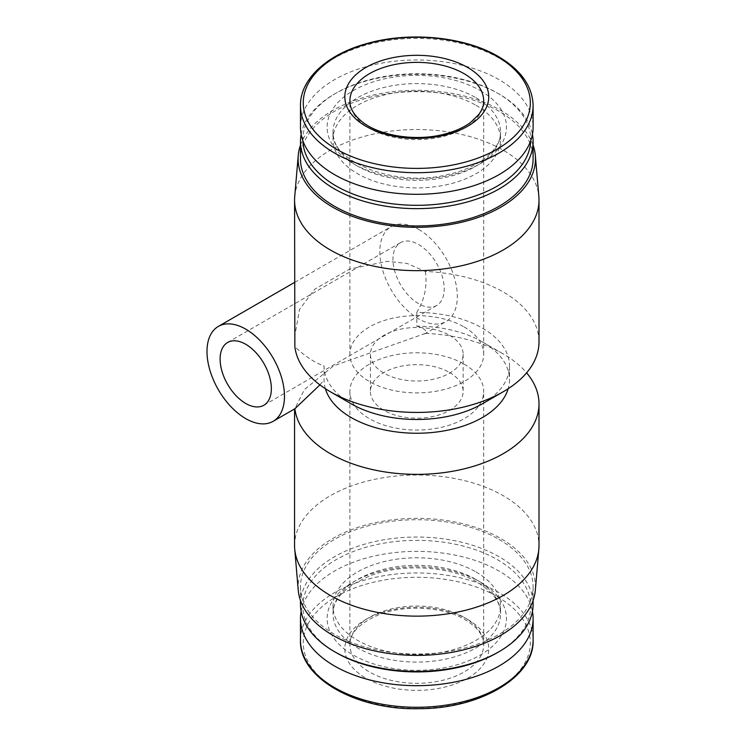 <?xml version="1.0" encoding="UTF-8"?>
<svg xmlns="http://www.w3.org/2000/svg" width="746" height="746" viewBox="0 0 746 746"><rect width="100%" height="100%" fill="white"/><g stroke="black" fill="none" stroke-linecap="round" stroke-linejoin="round"><path stroke-width="0.56" stroke-dasharray="3.73 2.8" d="M294.577 337.295L299.51 309.441L314.719 289.234L349.632 269.073L387.314 261.342L407.167 263.45L425.351 271.479A122.223 70.562 180 0 1 503.214 291.975A122.223 70.562 180 0 1 539.004 341.873M294.717 196.608A122.223 70.562 180 0 1 372.823 134.261A122.223 70.562 180 0 1 503.214 150.198A122.223 70.562 180 0 1 538.854 196.608M351.226 403.81A92.718 53.526 180 0 1 324.072 365.96C315.11 362.901 305.375 356.523 294.866 346.815M425.351 271.479C427.439 285.97 424.595 299.622 416.8 312.425A92.718 53.526 180 0 1 509.509 365.96A92.718 53.526 180 0 1 482.354 403.81M325.387 388.713A92.718 53.526 180 0 1 324.072 379.723L324.072 365.96M416.8 312.425L416.8 326.189A92.718 53.526 180 0 1 482.354 341.873A92.718 53.526 180 0 1 509.509 379.723A92.718 53.526 180 0 1 508.185 388.713M319.913 384.889L324.072 379.723M416.8 326.189C424.577 328.566 427.421 330.972 425.351 333.415A122.223 70.562 180 0 1 503.214 353.912L503.214 353.912A122.223 70.562 180 0 1 526.611 372.841M294.567 545.578A122.223 70.562 180 0 1 370.016 480.387A122.223 70.562 180 0 1 503.214 495.689A122.223 70.562 180 0 1 539.004 545.578M425.351 333.415L333.537 365.876L304.461 389.505L294.801 408.808M300.47 127.146A116.32 67.159 180 0 1 372.273 65.098A116.32 67.159 180 0 1 499.037 79.654A116.32 67.159 180 0 1 533.11 127.146M476.023 105.335A83.766 48.359 180 0 1 500.557 139.53A83.766 48.359 180 0 1 416.79 187.899A83.766 48.359 180 0 1 333.024 139.53A83.766 48.359 180 0 1 384.731 94.854A83.766 48.359 180 0 1 476.023 105.335M302.876 140.724A113.933 65.779 180 0 1 336.222 93.017A113.933 65.779 180 0 1 497.349 93.017A113.933 65.779 180 0 1 497.358 93.017A113.933 65.779 180 0 1 530.704 140.724M301.132 134.308A116.32 67.159 180 0 1 334.534 93.996A116.32 67.159 180 0 1 499.037 93.996L499.037 93.996A116.32 67.159 180 0 1 532.439 134.308M497.349 93.017L499.037 93.996L497.358 93.017M300.47 158.805A116.32 67.159 180 0 1 372.273 96.756A116.32 67.159 180 0 1 499.037 111.313A116.32 67.159 180 0 1 533.11 158.805M300.47 145.2A118.679 68.52 180 0 1 382.539 93.194A118.679 68.52 180 0 1 500.706 110.352A118.679 68.52 180 0 1 533.11 145.2M298.251 590.263A118.679 68.52 180 0 1 368.673 524.242A118.679 68.52 180 0 1 500.706 538.425A118.679 68.52 180 0 1 535.33 590.263M499.037 539.386A116.32 67.159 180 0 1 533.11 586.878A116.32 67.159 180 0 1 416.79 654.028A116.32 67.159 180 0 1 300.47 586.878A116.32 67.159 180 0 1 372.273 524.83A116.32 67.159 180 0 1 499.037 539.386M300.47 604.195A116.32 67.159 180 0 1 372.273 542.155A116.32 67.159 180 0 1 499.037 556.712A116.32 67.159 180 0 1 533.11 604.195M336.222 652.657A113.933 65.779 180 0 1 336.222 559.631A113.933 65.779 180 0 1 497.349 559.631A113.933 65.779 180 0 1 497.358 652.657M476.023 571.949A83.766 48.359 180 0 1 500.557 606.144A83.766 48.359 180 0 1 416.79 654.503A83.766 48.359 180 0 1 333.024 606.144A83.766 48.359 180 0 1 384.731 561.468A83.766 48.359 180 0 1 476.023 571.949M301.132 611.366A116.32 67.159 180 0 1 378.082 555.201A116.32 67.159 180 0 1 499.037 571.044A116.32 67.159 180 0 1 532.439 611.366M467.677 619.432A71.97 41.552 180 0 1 435.412 688.95A71.97 41.552 180 0 1 347.272 638.063A71.97 41.552 180 0 1 467.677 619.432M418.581 229.348A54.784 31.63 60 0 1 454.37 277.624A54.784 31.63 60 0 1 445.968 321.526A54.784 31.63 60 0 1 391.184 289.896A54.784 31.63 60 0 1 391.184 226.635A54.784 31.63 60 0 1 418.581 229.348M418.581 244.483A36.246 20.925 60 0 1 442.257 276.43A36.246 20.925 60 0 1 436.699 305.468A36.246 20.925 60 0 1 400.453 284.543A36.246 20.925 60 0 1 400.453 242.692A36.246 20.925 60 0 1 418.581 244.483M464.096 326.944A66.907 38.633 180 0 1 483.697 354.257A66.907 38.633 180 0 1 416.79 392.89A66.907 38.633 180 0 1 349.883 354.257A66.907 38.633 180 0 1 391.184 318.57A66.907 38.633 180 0 1 464.096 326.944M449.568 335.327A46.355 26.763 180 0 1 463.145 354.257A46.355 26.763 180 0 1 416.79 381.019A46.355 26.763 180 0 1 370.426 354.257A46.355 26.763 180 0 1 399.045 329.527A46.355 26.763 180 0 1 449.568 335.327M449.568 372.496A46.355 26.763 180 0 1 463.145 391.417A46.355 26.763 180 0 1 416.79 418.189A46.355 26.763 180 0 1 370.426 391.417A46.355 26.763 180 0 1 399.045 366.696A46.355 26.763 180 0 1 449.568 372.496M464.096 364.104A66.907 38.633 180 0 1 483.697 391.417A66.907 38.633 180 0 1 416.79 430.05A66.907 38.633 180 0 1 349.883 391.417A66.907 38.633 180 0 1 391.184 355.73A66.907 38.633 180 0 1 464.096 364.104M300.47 105.559A116.32 67.159 180 0 1 372.273 43.51A116.32 67.159 180 0 1 499.037 58.076A116.32 67.159 180 0 1 533.11 105.559M480.191 90.536A89.669 51.772 180 0 1 440 177.147A89.669 51.772 180 0 1 330.18 113.746A89.669 51.772 180 0 1 480.191 90.536M476.023 97.763A83.766 48.359 180 0 1 500.557 131.958A83.766 48.359 180 0 1 416.79 180.327A83.766 48.359 180 0 1 333.024 131.958A83.766 48.359 180 0 1 384.731 87.282A83.766 48.359 180 0 1 476.023 97.763M476.023 579.521A83.766 48.359 180 0 1 500.557 613.716A83.766 48.359 180 0 1 416.79 662.075A83.766 48.359 180 0 1 333.024 613.716A83.766 48.359 180 0 1 384.731 569.03A83.766 48.359 180 0 1 476.023 579.521M480.191 581.927A89.669 51.772 180 0 1 440 668.537A89.669 51.772 180 0 1 330.18 605.137A89.669 51.772 180 0 1 480.191 581.927M300.47 640.115A116.32 67.159 180 0 1 372.273 578.075A116.32 67.159 180 0 1 499.037 592.632A116.32 67.159 180 0 1 533.11 640.115M497.069 596.483A113.532 65.545 180 0 1 446.173 706.145A113.532 65.545 180 0 1 307.128 625.866A113.532 65.545 180 0 1 497.069 596.483M483.697 354.257L483.697 100.99A66.907 38.633 180 0 1 416.79 139.623A66.907 38.633 180 0 1 349.883 100.99L349.883 354.257M464.096 617.371A66.907 38.633 180 0 1 483.697 644.684A66.907 38.633 180 0 1 416.79 683.317A66.907 38.633 180 0 1 349.883 644.684A66.907 38.633 180 0 1 391.184 608.997A66.907 38.633 180 0 1 464.096 617.371M509.509 365.96L509.509 379.723M482.354 341.873L503.214 353.912M294.567 408.379L294.567 408.939M500.557 139.53L500.557 131.958C501.498 147.82 481.329 167.067 448.952 174.238C395.65 188.663 329.228 160.614 333.024 131.958L333.024 139.53M336.222 93.017L334.534 93.996M300.47 586.878L300.47 600.483M533.11 586.878L533.11 600.483M333.024 606.144L333.024 613.716C333.052 598.553 345.846 585.75 371.415 575.315C403.754 563.118 450.966 566.354 477.244 582.216C492.975 591.979 500.752 602.479 500.557 613.716L500.557 606.144M424.297 334.04L445.968 321.526M294.567 282.408L391.184 226.635M263.851 405.255L436.699 305.468M227.614 342.479L400.453 242.692M370.426 354.257L370.426 391.417M463.145 354.257L463.145 391.417M349.883 391.417L349.883 644.684C349.725 633.177 359.441 623.19 379.015 614.704C404.882 604.353 443.805 606.75 465.15 619.684C477.748 627.563 483.93 635.9 483.697 644.684L483.697 391.417"/><path stroke-width="1.12" d="M533.11 145.2A118.679 68.52 180 0 1 535.33 155.41L538.854 196.608A122.223 70.562 180 0 1 539.004 200.096L539.004 341.873A122.223 70.562 180 0 1 503.214 391.762A122.223 70.562 180 0 1 330.366 391.762A122.223 70.562 180 0 1 294.866 346.815L294.567 200.096A122.223 70.562 180 0 1 294.717 196.608L298.251 155.41A118.679 68.52 180 0 1 300.47 145.2M539.004 200.096A122.223 70.562 180 0 1 416.79 270.658A122.223 70.562 180 0 1 294.567 200.096M503.214 391.762L482.354 403.81A92.718 53.526 180 0 1 351.226 403.81L330.366 391.762M508.185 388.713A92.718 53.526 180 0 1 416.79 433.249A92.718 53.526 180 0 1 325.387 388.713M526.611 372.841A122.223 70.562 180 0 1 539.004 403.81A122.223 70.562 180 0 1 421.07 474.325A122.223 70.562 180 0 1 294.866 408.752L319.913 384.889M539.004 403.81L539.004 545.578A122.223 70.562 180 0 1 538.854 549.075A122.223 70.562 180 0 1 416.79 616.14A122.223 70.562 180 0 1 294.717 549.075A122.223 70.562 180 0 1 294.567 545.578L294.567 408.939M467.677 67.485A71.97 41.552 180 0 1 435.412 136.994A71.97 41.552 180 0 1 347.272 86.107A71.97 41.552 180 0 1 467.677 67.485M533.11 105.559L533.11 127.146A116.32 67.159 180 0 1 416.79 194.305A116.32 67.159 180 0 1 300.47 127.146L300.47 105.559A116.32 67.159 180 0 0 416.79 172.718A116.32 67.159 180 0 0 533.11 105.559C532.56 86.284 520.969 69.938 498.337 56.528C465.075 36.806 410.468 31.313 367.797 43.305C327.541 53.926 300.032 79.001 300.47 105.559M530.704 140.724A113.933 65.779 180 0 1 416.79 205.309A113.933 65.779 180 0 1 302.876 140.724M532.439 134.308A116.32 67.159 180 0 1 533.11 141.479A116.32 67.159 180 0 1 416.79 208.638A116.32 67.159 180 0 1 300.47 141.479A116.32 67.159 180 0 1 301.132 134.308M533.11 141.479L533.11 158.805A116.32 67.159 180 0 1 416.79 225.954A116.32 67.159 180 0 1 300.47 158.805L300.47 141.479M535.33 155.41A118.679 68.52 180 0 1 416.79 227.325A118.679 68.52 180 0 1 298.251 155.41M538.854 549.075L535.33 590.263A118.679 68.52 180 0 1 416.79 655.398A118.679 68.52 180 0 1 298.251 590.263L294.717 549.075M533.11 600.483L533.11 604.195A116.32 67.159 180 0 1 499.037 651.687A116.32 67.159 180 0 1 334.534 651.687A116.32 67.159 180 0 1 300.47 604.195L300.47 600.483M499.037 651.687L497.358 652.657A113.933 65.779 180 0 1 336.222 652.657L334.534 651.687M532.439 611.366A116.32 67.159 180 0 1 533.11 618.537A116.32 67.159 180 0 1 416.79 685.686A116.32 67.159 180 0 1 300.47 618.537A116.32 67.159 180 0 1 301.132 611.366M245.732 329.135A54.784 31.63 60 0 1 281.522 377.42A54.784 31.63 60 0 1 273.129 421.322A54.784 31.63 60 0 1 218.336 389.682A54.784 31.63 60 0 1 218.336 326.422A54.784 31.63 60 0 1 245.732 329.135M245.732 344.279A36.246 20.925 60 0 1 269.409 376.217A36.246 20.925 60 0 1 263.851 405.255A36.246 20.925 60 0 1 227.614 384.33A36.246 20.925 60 0 1 227.614 342.479A36.246 20.925 60 0 1 245.732 344.279M497.069 56.5A113.532 65.545 180 0 1 446.173 166.162A113.532 65.545 180 0 1 307.128 85.883A113.532 65.545 180 0 1 497.069 56.5M533.11 618.537L533.11 640.115A116.32 67.159 180 0 1 416.79 707.273A116.32 67.159 180 0 1 300.47 640.115L300.47 618.537M464.096 73.677A66.907 38.633 180 0 1 483.697 100.99C483.762 105.475 482.075 110.035 478.634 114.66L470.698 122.353C463.872 127.445 455.144 131.371 444.513 134.121C416.8 141.6 380.628 136.117 363.097 122.512C354.089 115.453 349.688 108.282 349.883 100.99A66.907 38.633 180 0 1 391.184 65.303A66.907 38.633 180 0 1 464.096 73.677M533.11 640.115C534.5 676.864 480.303 708.821 419.075 708.691C356.243 710.323 298.95 677.862 300.47 640.115M273.129 421.322L294.801 408.808M218.336 326.422L294.567 282.408"/></g></svg>
